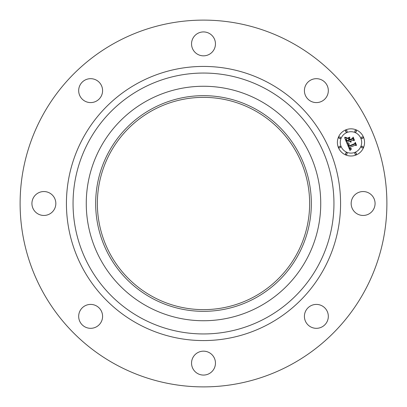 <?xml version="1.0" encoding="UTF-8"?>
<svg xmlns="http://www.w3.org/2000/svg" width="407" height="407" viewBox="0 0 407 407"><rect width="100%" height="100%" fill="white"/><g stroke="black" fill="none" stroke-linecap="round" stroke-linejoin="round"><path stroke-width="0.61" d="M352.625 197.766A11.956 11.956 0 0 1 368.849 193.01A11.956 11.956 0 0 1 373.611 209.234A11.956 11.956 0 0 1 357.387 213.99A11.956 11.956 0 0 1 352.625 197.766M115.578 364.438A183.389 183.389 0 0 1 42.562 115.578A183.389 183.389 0 0 1 291.422 42.562A183.389 183.389 0 0 1 364.438 291.422A183.389 183.389 0 0 1 115.578 364.438M254.385 110.358A106.135 106.135 0 0 1 296.642 254.385A106.135 106.135 0 0 1 152.615 296.642A106.135 106.135 0 0 1 110.358 152.615A106.135 106.135 0 0 1 254.385 110.358M255.199 108.867A107.835 107.835 0 0 1 298.133 255.199A107.835 107.835 0 0 1 151.801 298.133A107.835 107.835 0 0 1 108.867 151.801A107.835 107.835 0 0 1 255.199 108.867M259.707 100.615A117.236 117.236 0 0 1 306.385 259.707A117.236 117.236 0 0 1 147.293 306.385A117.236 117.236 0 0 1 100.615 147.293A117.236 117.236 0 0 1 259.707 100.615M93.997 102.106A11.956 11.956 0 0 1 79.162 93.997A11.956 11.956 0 0 1 87.266 79.162A11.956 11.956 0 0 1 102.106 87.266A11.956 11.956 0 0 1 93.997 102.106M209.234 352.625A11.956 11.956 0 0 1 213.99 368.849A11.956 11.956 0 0 1 197.766 373.611A11.956 11.956 0 0 1 193.01 357.387A11.956 11.956 0 0 1 209.234 352.625M197.766 54.375A11.956 11.956 0 0 1 193.01 38.151A11.956 11.956 0 0 1 209.234 33.389A11.956 11.956 0 0 1 213.99 49.613A11.956 11.956 0 0 1 197.766 54.375M102.106 313.003A11.956 11.956 0 0 1 93.997 327.839A11.956 11.956 0 0 1 79.162 319.734A11.956 11.956 0 0 1 87.266 304.894A11.956 11.956 0 0 1 102.106 313.003M304.894 93.997A11.956 11.956 0 0 1 313.003 79.162A11.956 11.956 0 0 1 327.839 87.266A11.956 11.956 0 0 1 319.734 102.106A11.956 11.956 0 0 1 304.894 93.997M54.375 209.234A11.956 11.956 0 0 1 38.151 213.99A11.956 11.956 0 0 1 33.389 197.766A11.956 11.956 0 0 1 49.613 193.01A11.956 11.956 0 0 1 54.375 209.234M313.003 304.894A11.956 11.956 0 0 1 327.839 313.003A11.956 11.956 0 0 1 319.734 327.839A11.956 11.956 0 0 1 304.894 319.734A11.956 11.956 0 0 1 313.003 304.894M356.166 154.965A13.584 13.584 0 0 1 338.415 147.614A13.584 13.584 0 0 1 345.767 129.869A13.584 13.584 0 0 1 363.517 137.22A13.584 13.584 0 0 1 356.166 154.965M346.871 132.529A10.704 10.704 0 0 1 360.856 138.319A10.704 10.704 0 0 1 355.062 152.304A10.704 10.704 0 0 1 341.081 146.515A10.704 10.704 0 0 1 346.871 132.529M347.212 143.966L349.201 144.073L348.453 145.085L348.83 146.484L354.802 144.088L355.133 143.193L356.171 145.701L355.214 145.197L349.755 147.456L350.402 148.53L351.424 148.662L350.32 148.662L349.343 147.629L350.081 148.977L351.358 149.018L349.989 150.519L347.212 143.966M347.415 143.478L349.354 143.773L347.415 143.478M348.875 144.592L349.12 145.92L354.639 143.64L355.311 142.343L356.471 145.146L355.286 142.704L354.751 143.788L349.038 146.154L348.875 144.592M347.003 143.462L344.643 137.77L346.662 137.988L345.981 139.296L346.698 141.438L349.262 140.374L349.125 140.039L346.861 140.98L346.276 139.489L346.474 138.466L346.393 139.347L346.952 140.781L349.069 139.901L348.723 139.077L347.436 138.583L349.73 137.627L349.206 138.929L349.725 140.186L352.487 139.041L352.91 138.039L354.024 140.736L352.94 140.135L350.585 141.112L351.139 141.875L350.178 141.28L350.946 142.236L349.72 141.473L347.405 142.43L347.003 143.462M344.805 137.215L346.866 137.652L344.805 137.215M347.461 138.1L349.832 137.118L347.461 138.1M349.521 138.395L349.989 139.52L352.335 138.548L353.134 137.088L354.446 140.262L353.113 137.459L352.457 138.66L349.898 139.718L349.521 138.395M339.433 146.301A0.824 0.824 0 0 1 340.506 146.749A0.824 0.824 0 0 1 340.064 147.822A0.824 0.824 0 0 1 338.985 147.38A0.824 0.824 0 0 1 339.433 146.301M346.006 130.438A0.824 0.824 0 0 1 347.079 130.881A0.824 0.824 0 0 1 346.637 131.96A0.824 0.824 0 0 1 345.558 131.512A0.824 0.824 0 0 1 346.006 130.438M339.433 137.011A0.824 0.824 0 0 1 340.506 137.454A0.824 0.824 0 0 1 340.064 138.533A0.824 0.824 0 0 1 338.985 138.085A0.824 0.824 0 0 1 339.433 137.011M361.874 137.011A0.824 0.824 0 0 1 362.947 137.454A0.824 0.824 0 0 1 362.5 138.533A0.824 0.824 0 0 1 361.426 138.085A0.824 0.824 0 0 1 361.874 137.011M355.301 130.438A0.824 0.824 0 0 1 356.374 130.881A0.824 0.824 0 0 1 355.932 131.96A0.824 0.824 0 0 1 354.853 131.512A0.824 0.824 0 0 1 355.301 130.438M355.932 154.395A0.824 0.824 0 0 1 354.853 153.953A0.824 0.824 0 0 1 355.301 152.874A0.824 0.824 0 0 1 356.374 153.322A0.824 0.824 0 0 1 355.932 154.395M346.637 154.395A0.824 0.824 0 0 1 345.558 153.953A0.824 0.824 0 0 1 346.006 152.874A0.824 0.824 0 0 1 347.079 153.322A0.824 0.824 0 0 1 346.637 154.395M362.5 147.822A0.824 0.824 0 0 1 361.426 147.38A0.824 0.824 0 0 1 361.874 146.301A0.824 0.824 0 0 1 362.947 146.749A0.824 0.824 0 0 1 362.5 147.822M266.041 89.021A130.444 130.444 0 0 1 317.979 266.041A130.444 130.444 0 0 1 140.959 317.979A130.444 130.444 0 0 1 89.021 140.959A130.444 130.444 0 0 1 266.041 89.021M269.215 83.206A137.073 137.073 0 0 1 323.794 269.215A137.073 137.073 0 0 1 137.785 323.794A137.073 137.073 0 0 1 83.206 137.785A137.073 137.073 0 0 1 269.215 83.206"/></g></svg>
